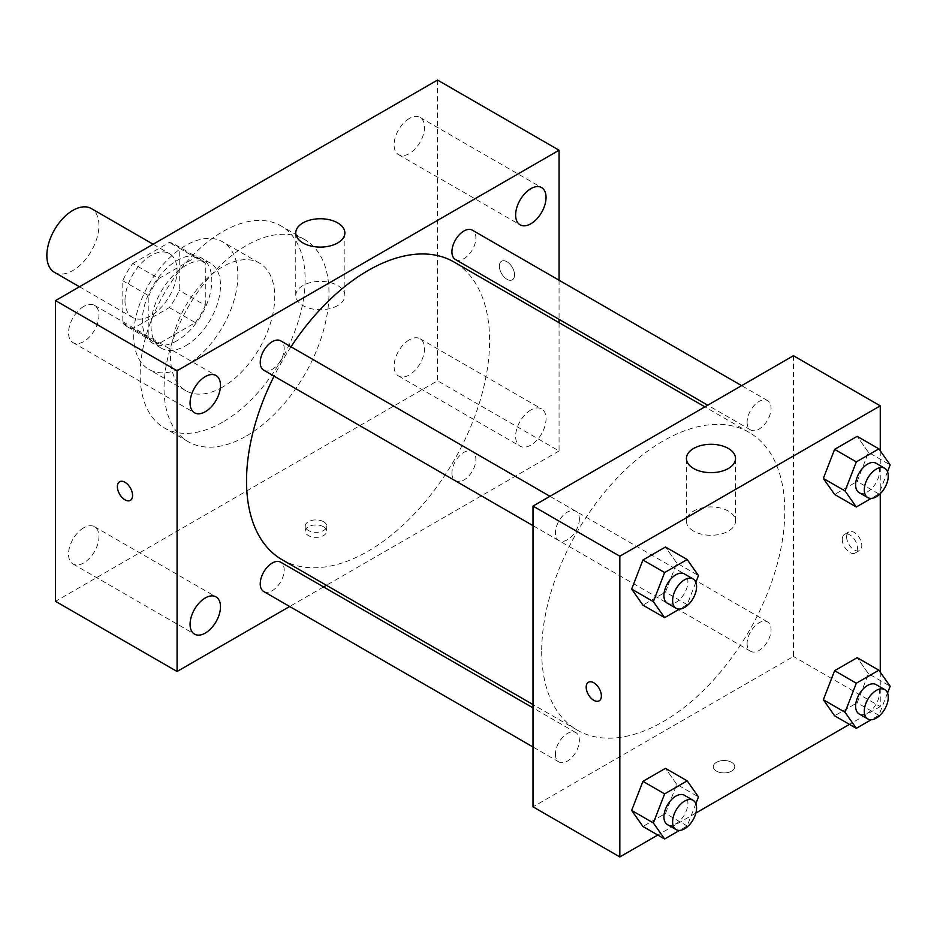 <?xml version="1.0" encoding="UTF-8"?>
<svg xmlns="http://www.w3.org/2000/svg" width="937" height="937" viewBox="0 0 937 937"><rect width="100%" height="100%" fill="white"/><g stroke="black" fill="none" stroke-linecap="round" stroke-linejoin="round"><path stroke-width="0.7" stroke-dasharray="4.68 3.51" d="M54.475 272.339A36.836 21.27 120 0 0 91.311 251.081A36.836 21.27 120 0 0 91.311 208.553M124.984 300.59A36.836 21.27 120 0 0 132.609 317.456A36.836 21.27 120 0 0 169.445 296.186A36.836 21.27 120 0 0 169.445 253.658A36.836 21.27 120 0 0 141.065 263.52A36.836 21.27 120 0 0 124.984 300.59M132.761 263.52L169.304 242.425A47.541 27.442 120 0 1 174.797 244.381A47.541 27.442 120 0 1 179.236 248.164L179.236 290.365A47.541 27.442 120 0 1 169.304 307.582L132.761 328.688A47.541 27.442 120 0 1 127.256 326.72A47.541 27.442 120 0 1 122.817 322.949L122.817 280.749A47.541 27.442 120 0 1 132.761 263.52L158.798 278.558L195.341 257.464L169.304 242.425M169.304 307.582L195.341 322.621L158.798 343.715L132.761 328.688M122.817 322.949L148.854 337.976L148.854 295.787L122.817 280.749M148.854 337.976A47.541 27.442 120 0 0 153.305 341.759A47.541 27.442 120 0 0 158.798 343.715M195.341 322.621A47.541 27.442 120 0 0 205.285 305.403L179.236 290.365M195.341 257.464A47.541 27.442 120 0 1 200.846 259.42A47.541 27.442 120 0 1 205.285 263.203L205.285 305.403M158.798 278.558A47.541 27.442 120 0 0 148.854 295.787M177.07 340.693A49.111 28.356 -60 0 1 152.52 343.118A49.111 28.356 -60 0 1 152.52 286.417A49.111 28.356 -60 0 1 201.631 258.062A49.111 28.356 -60 0 1 209.15 297.416A49.111 28.356 -60 0 1 177.07 340.693M185.749 345.706A49.111 28.356 120 0 0 217.841 302.428A49.111 28.356 120 0 0 210.31 263.074A49.111 28.356 120 0 0 172.467 276.228A49.111 28.356 120 0 0 151.033 325.654A49.111 28.356 120 0 0 161.199 348.131A49.111 28.356 120 0 0 185.749 345.706M205.285 263.203L179.236 248.164M185.749 365.746A73.66 42.528 -60 0 1 148.924 369.401A73.66 42.528 -60 0 1 148.924 284.344A73.66 42.528 -60 0 1 222.584 241.805A73.66 42.528 -60 0 1 233.875 300.836A73.66 42.528 -60 0 1 185.749 365.746M222.655 387.051A73.66 42.528 -60 0 1 185.819 390.706A73.66 42.528 -60 0 1 185.819 305.638A73.66 42.528 -60 0 1 259.479 263.11A73.66 42.528 -60 0 1 270.77 322.141A73.66 42.528 -60 0 1 222.655 387.051M222.655 422.142A116.633 67.335 -60 0 1 164.326 427.916A116.633 67.335 -60 0 1 164.326 293.234A116.633 67.335 -60 0 1 280.971 225.899A116.633 67.335 -60 0 1 298.844 319.353A116.633 67.335 -60 0 1 222.655 422.142M246.525 435.928A116.633 67.335 120 0 0 322.715 333.139A116.633 67.335 120 0 0 304.841 239.685A116.633 67.335 120 0 0 214.96 270.922A116.633 67.335 120 0 0 164.045 388.305A116.633 67.335 120 0 0 188.208 441.702A116.633 67.335 120 0 0 246.525 435.928M409.305 118.472A21.516 12.415 120 0 0 395.25 137.434A21.516 12.415 120 0 0 398.541 154.664A21.516 12.415 120 0 0 420.057 142.248A21.516 12.415 120 0 0 420.057 117.406A21.516 12.415 120 0 0 409.305 118.472M83.744 306.434A21.516 12.415 120 0 0 69.689 325.385A21.516 12.415 120 0 0 72.992 342.626A21.516 12.415 120 0 0 94.496 330.211A21.516 12.415 120 0 0 94.496 305.368A21.516 12.415 120 0 0 83.744 306.434M83.744 527.777A21.516 12.415 120 0 0 69.689 546.728A21.516 12.415 120 0 0 72.992 563.969A21.516 12.415 120 0 0 94.496 551.553A21.516 12.415 120 0 0 94.496 526.711A21.516 12.415 120 0 0 83.744 527.777M409.305 339.815A21.516 12.415 120 0 0 395.25 358.777A21.516 12.415 120 0 0 398.541 376.006A21.516 12.415 120 0 0 420.057 363.591A21.516 12.415 120 0 0 420.057 338.749A21.516 12.415 120 0 0 409.305 339.815M437.52 80.055L437.52 380.785L55.529 601.32M530.846 409.984A21.516 12.415 120 0 0 516.791 428.947A21.516 12.415 120 0 0 520.082 446.176A21.516 12.415 120 0 0 541.598 433.761A21.516 12.415 120 0 0 541.598 408.919A21.516 12.415 120 0 0 530.846 409.984M337.683 305.579A24.549 14.172 180 0 1 310.92 308.66A24.549 14.172 180 0 1 295.764 295.553A24.549 14.172 180 0 1 320.313 281.381A24.549 14.172 180 0 1 344.875 295.553A24.549 14.172 180 0 1 337.683 305.579M559.061 322.656L559.061 450.955L437.52 380.785M559.061 450.955L326.404 585.285M323.546 586.937L289.662 606.497M323.57 526.77A10.74 6.208 180 0 1 326.72 531.15A10.74 6.208 180 0 1 315.98 537.358A10.74 6.208 180 0 1 305.228 531.15A10.74 6.208 180 0 1 311.869 525.423A10.74 6.208 180 0 1 323.57 526.77M323.57 521.722A10.74 6.208 180 0 1 326.72 526.102A10.74 6.208 180 0 1 315.98 532.31A10.74 6.208 180 0 1 305.228 526.102A10.74 6.208 180 0 1 311.869 520.375A10.74 6.208 180 0 1 323.57 521.722M119.608 481.747L119.62 481.747A10.74 6.208 60 0 1 127.9 484.628A10.74 6.208 60 0 1 132.585 495.439A10.74 6.208 60 0 1 130.36 500.358L130.36 500.358M559.061 280.222L559.061 319.353M499.374 266.131A10.74 6.208 -120 0 0 504.059 276.942A10.74 6.208 -120 0 0 512.34 279.823A10.74 6.208 -120 0 0 512.34 267.42A10.74 6.208 -120 0 0 501.6 261.212A10.74 6.208 -120 0 0 499.374 266.131A10.74 6.208 -120 0 0 504.047 276.942A10.74 6.208 -120 0 0 512.328 279.823A10.74 6.208 -120 0 0 512.328 267.42A10.74 6.208 -120 0 0 501.588 261.224A10.74 6.208 -120 0 0 499.362 266.131M455.441 259.526A16.948 9.78 120 0 0 472.377 249.746A16.948 9.78 120 0 0 472.377 230.186M263.754 591.54A16.948 9.78 120 0 0 280.69 581.76A16.948 9.78 120 0 0 280.69 562.188M451.927 473.115A16.948 9.78 120 0 0 455.441 480.868A16.948 9.78 120 0 0 472.377 471.088A16.948 9.78 120 0 0 472.377 451.529A16.948 9.78 120 0 0 459.317 456.061A16.948 9.78 120 0 0 451.927 473.115M263.754 370.197A16.948 9.78 120 0 0 276.802 365.653A16.948 9.78 120 0 0 284.204 348.611A16.948 9.78 120 0 0 280.69 340.845M282.119 559.717A171.881 99.24 120 0 0 454.012 460.477A171.881 99.24 120 0 0 454 262.009M291.009 346.807A171.881 99.24 120 0 0 274.072 376.159M541.691 651.449A171.881 99.24 120 0 0 577.297 730.134A171.881 99.24 120 0 0 749.178 630.894A171.881 99.24 120 0 0 749.178 432.414A171.881 99.24 120 0 0 616.722 478.467A171.881 99.24 120 0 0 541.691 651.449M579.371 519.016A16.948 9.78 -60 0 1 571.98 536.069A16.948 9.78 -60 0 1 558.92 540.614A16.948 9.78 -60 0 1 558.92 521.042A16.948 9.78 -60 0 1 575.857 511.262A16.948 9.78 -60 0 1 579.371 519.016M747.094 643.532A16.948 9.78 120 0 0 750.607 651.285A16.948 9.78 120 0 0 767.544 641.505A16.948 9.78 120 0 0 767.544 621.934A16.948 9.78 120 0 0 754.496 626.478A16.948 9.78 120 0 0 747.094 643.532M555.407 754.191A16.948 9.78 120 0 0 558.92 761.957A16.948 9.78 120 0 0 575.857 752.165A16.948 9.78 120 0 0 575.857 732.605A16.948 9.78 120 0 0 562.809 737.15A16.948 9.78 120 0 0 555.407 754.191M747.094 422.189A16.948 9.78 120 0 0 750.607 429.942A16.948 9.78 120 0 0 767.544 420.163A16.948 9.78 120 0 0 767.544 400.591A16.948 9.78 120 0 0 754.496 405.135A16.948 9.78 120 0 0 747.094 422.189M793.452 355.72L793.452 656.462L533.012 806.827M880.265 672.18L880.265 706.58L793.452 656.462M880.265 706.58L849.461 724.371M695.886 813.035L657.774 835.043M716.407 771.116A10.74 6.208 0 0 0 728.119 772.463A10.74 6.208 0 0 0 734.749 766.724A10.74 6.208 0 0 0 724.008 760.528A10.74 6.208 0 0 0 713.256 766.724A10.74 6.208 0 0 0 716.407 771.116A10.74 6.208 0 0 0 728.119 772.451A10.74 6.208 0 0 0 734.749 766.724A10.74 6.208 0 0 0 724.008 760.516A10.74 6.208 0 0 0 713.256 766.724A10.74 6.208 0 0 0 716.407 771.104M868.447 452.372L857.168 436.326L868.447 452.372L857.168 481.431L834.609 494.455L857.168 481.431L868.447 452.372L890.15 464.904M676.76 784.374L665.481 768.34L676.76 784.374L665.481 813.445L642.923 826.469L665.481 813.445L676.76 784.374L698.463 796.907M880.265 450.838L880.265 493.67M868.447 673.715L857.168 657.669L868.447 673.715L857.168 702.773L834.609 715.798L857.168 702.773L868.447 673.715L890.15 686.235M676.76 563.043L665.481 546.997L676.76 563.043L665.481 592.102L642.923 605.126L665.481 592.102L676.76 563.043L698.463 575.564M846.626 536.796A10.74 6.208 -120 0 0 851.323 547.606A10.74 6.208 -120 0 0 859.592 550.476A10.74 6.208 -120 0 0 859.592 538.072A10.74 6.208 -120 0 0 848.852 531.876A10.74 6.208 -120 0 0 846.626 536.796M588.413 682.23L588.413 682.241A10.74 6.208 60 0 1 588.413 682.23A10.74 6.208 60 0 1 596.693 685.111A10.74 6.208 60 0 1 601.39 695.922A10.74 6.208 60 0 1 599.165 700.841A10.74 6.208 60 0 1 599.153 700.841L599.153 700.841M842.258 539.314A10.74 6.208 -120 0 0 846.943 550.124A10.74 6.208 -120 0 0 855.223 553.006A10.74 6.208 -120 0 0 855.223 540.602A10.74 6.208 -120 0 0 844.483 534.395A10.74 6.208 -120 0 0 842.258 539.314M693.614 531.127A24.549 14.172 180 0 1 686.423 521.113A24.549 14.172 180 0 1 710.984 506.929A24.549 14.172 180 0 1 735.533 521.113A24.549 14.172 180 0 1 720.377 534.207A24.549 14.172 180 0 1 693.614 531.127M695.84 582.345L687.184 604.634L679.512 609.062M667.437 603.264A16.948 9.78 120 0 0 684.385 593.484A16.948 9.78 120 0 0 684.385 573.912M687.184 604.634L665.481 592.102M887.526 471.674L878.871 493.963L871.199 498.39M859.124 492.593A16.948 9.78 120 0 0 876.072 482.813A16.948 9.78 120 0 0 876.072 463.253M878.871 493.963L857.168 481.431M695.84 803.688L687.184 825.977L679.512 830.405M667.437 824.607A16.948 9.78 120 0 0 684.385 814.827A16.948 9.78 120 0 0 684.385 795.255M687.184 825.977L665.481 813.445M887.526 693.017L878.871 715.306L871.199 719.733M859.124 713.935A16.948 9.78 120 0 0 876.072 704.155A16.948 9.78 120 0 0 876.072 684.596M878.871 715.306L857.168 702.773M79.469 286.769L132.609 317.456M153.129 244.241L169.445 253.658M210.31 263.074L201.631 258.062M161.199 348.131L152.52 343.118M200.846 259.42L174.797 244.381M153.305 341.759L127.256 326.72M259.479 263.11L222.584 241.805M185.819 390.706L148.924 369.401M304.841 239.685L280.971 225.899M188.208 441.702L164.326 427.916M398.541 154.664L520.082 224.833M420.057 117.406L541.598 187.587M72.992 342.626L194.533 412.795M94.496 305.368L216.037 375.538M72.992 563.969L194.533 634.138M94.496 526.711L216.037 596.881M398.541 376.006L520.082 446.176M420.057 338.749L541.598 408.919M295.764 232.926L295.764 295.553M344.875 232.926L344.875 295.553M305.228 526.102L305.228 531.15M326.72 526.102L326.72 531.15M749.178 432.414L704.893 406.857M577.297 730.134L533.012 704.565M533.012 525.657L558.92 540.614M549.949 496.305L575.857 511.262M767.544 621.934L472.377 451.529M750.607 651.285L455.441 480.868M575.857 732.605L533.012 707.868M558.92 761.957L533.012 747M767.544 400.591L741.635 385.634M750.607 429.942L707.751 405.206M855.223 553.006L859.592 550.476M844.483 534.395L848.852 531.876M735.533 521.113L735.533 458.474M686.423 521.113L686.423 458.474"/><path stroke-width="1.41" d="M153.129 244.241L91.311 208.553A36.836 21.27 120 0 0 62.931 218.415A36.836 21.27 120 0 0 46.85 255.485A36.836 21.27 120 0 0 54.475 272.339L79.469 286.769M289.662 606.497L177.07 671.501L55.529 601.32L55.529 300.59L437.52 80.055L559.061 150.225L559.061 280.222M530.846 188.642A21.516 12.415 120 0 0 516.791 207.604A21.516 12.415 120 0 0 520.082 224.833A21.516 12.415 120 0 0 541.598 212.418A21.516 12.415 120 0 0 541.598 187.587A21.516 12.415 120 0 0 530.846 188.642M205.285 376.604A21.516 12.415 120 0 0 191.23 395.555A21.516 12.415 120 0 0 194.533 412.795A21.516 12.415 120 0 0 216.037 400.38A21.516 12.415 120 0 0 216.037 375.538A21.516 12.415 120 0 0 205.285 376.604M205.285 597.947A21.516 12.415 120 0 0 191.23 616.897A21.516 12.415 120 0 0 194.533 634.138A21.516 12.415 120 0 0 216.037 621.723A21.516 12.415 120 0 0 216.037 596.881A21.516 12.415 120 0 0 205.285 597.947M177.07 671.501L177.07 370.759L55.529 300.59M177.07 370.759L559.061 150.225M337.683 242.952A24.549 14.172 180 0 1 310.92 246.021A24.549 14.172 180 0 1 295.764 232.926A24.549 14.172 180 0 1 320.313 218.743A24.549 14.172 180 0 1 344.875 232.926A24.549 14.172 180 0 1 337.683 242.952M326.404 585.285L323.546 586.937M132.574 495.439A10.74 6.208 60 0 1 130.36 500.358A10.74 6.208 60 0 1 119.608 494.15A10.74 6.208 60 0 1 119.608 481.747A10.74 6.208 60 0 1 127.889 484.628A10.74 6.208 60 0 1 132.574 495.439M130.36 500.358A10.74 6.208 60 0 1 119.62 494.15A10.74 6.208 60 0 1 119.62 481.747M559.061 319.353L559.061 322.656M741.635 385.634L472.377 230.186A16.948 9.78 120 0 0 463.909 231.017A16.948 9.78 120 0 0 451.927 251.772A16.948 9.78 120 0 0 455.441 259.526L707.751 405.206M533.012 707.868L280.69 562.188A16.948 9.78 120 0 0 272.222 563.032A16.948 9.78 120 0 0 260.24 583.786A16.948 9.78 120 0 0 263.754 591.54L533.012 747M549.949 496.305L280.69 340.845A16.948 9.78 120 0 0 272.222 341.689A16.948 9.78 120 0 0 261.154 356.622A16.948 9.78 120 0 0 263.754 370.197L533.012 525.657M274.072 376.159A171.881 99.24 120 0 0 246.525 481.032A171.881 99.24 120 0 0 282.119 559.717L533.012 704.565M704.893 406.857L454 262.009A171.881 99.24 120 0 0 291.009 346.807M657.774 835.043L619.826 856.945L533.012 806.827L533.012 506.085L793.452 355.72L880.265 405.85L880.265 450.838M849.461 724.371L695.886 813.035M834.609 494.455L823.342 478.409L834.609 449.35L857.168 436.326L834.609 449.35L823.342 478.409L834.609 494.455L856.313 506.987L845.045 490.941L856.313 461.882L878.871 448.858L890.15 464.904L887.526 471.674M642.923 826.469L631.655 810.423L642.923 781.353L665.481 768.34L642.923 781.353L631.655 810.423L642.923 826.469L664.626 839.002L653.358 822.955L664.626 793.885L687.184 780.861L698.463 796.907L695.84 803.688M880.265 493.67L880.265 672.18M619.826 856.945L619.826 556.215L880.265 405.85M834.609 715.798L823.342 699.752L834.609 670.693L857.168 657.669L834.609 670.693L823.342 699.752L834.609 715.798L856.313 728.33L845.045 712.284L856.313 683.214L878.871 670.201L890.15 686.235L887.526 693.017M642.923 605.126L631.655 589.08L642.923 560.021L665.481 546.997L642.923 560.021L631.655 589.08L642.923 605.126L664.626 617.659L653.358 601.613L664.626 572.542L687.184 559.53L698.463 575.564L695.84 582.345M619.826 556.215L533.012 506.085M693.614 468.5A24.549 14.172 180 0 1 686.423 458.474A24.549 14.172 180 0 1 710.984 444.302A24.549 14.172 180 0 1 735.533 458.474A24.549 14.172 180 0 1 720.377 471.569A24.549 14.172 180 0 1 693.614 468.5M601.378 695.933A10.74 6.208 60 0 1 599.153 700.841A10.74 6.208 60 0 1 588.413 694.645A10.74 6.208 60 0 1 588.413 682.241A10.74 6.208 60 0 1 596.693 685.123A10.74 6.208 60 0 1 601.378 695.933M599.153 700.841A10.74 6.208 60 0 1 588.413 694.645A10.74 6.208 60 0 1 588.413 682.241M679.512 609.062L664.626 617.659M693.064 578.925L684.385 573.912A16.948 9.78 120 0 0 671.325 578.457A16.948 9.78 120 0 0 663.923 595.51A16.948 9.78 120 0 0 667.437 603.264L676.116 608.277A16.948 9.78 120 0 0 693.064 598.497A16.948 9.78 120 0 0 693.064 578.925A16.948 9.78 120 0 0 680.004 583.47A16.948 9.78 120 0 0 672.614 600.523A16.948 9.78 120 0 0 676.116 608.277M653.358 601.613L631.655 589.08M664.626 572.542L642.923 560.021M687.184 559.53L665.481 546.997M871.199 498.39L856.313 506.987M884.751 468.266L876.072 463.253A16.948 9.78 120 0 0 863.012 467.786A16.948 9.78 120 0 0 855.61 484.839A16.948 9.78 120 0 0 859.124 492.593L867.803 497.606A16.948 9.78 120 0 0 884.751 487.826A16.948 9.78 120 0 0 884.751 468.266A16.948 9.78 120 0 0 871.691 472.798A16.948 9.78 120 0 0 864.301 489.852A16.948 9.78 120 0 0 867.803 497.606M845.045 490.941L823.342 478.409M856.313 461.882L834.609 449.35M878.871 448.858L857.168 436.326M679.512 830.405L664.626 839.002M693.064 800.268L684.385 795.255A16.948 9.78 120 0 0 671.325 799.8A16.948 9.78 120 0 0 663.923 816.853A16.948 9.78 120 0 0 667.437 824.607L676.116 829.62A16.948 9.78 120 0 0 693.064 819.84A16.948 9.78 120 0 0 693.064 800.268A16.948 9.78 120 0 0 680.004 804.813A16.948 9.78 120 0 0 672.614 821.866A16.948 9.78 120 0 0 676.116 829.62M653.358 822.955L631.655 810.423M664.626 793.885L642.923 781.353M687.184 780.861L665.481 768.34M871.199 719.733L856.313 728.33M884.751 689.597L876.072 684.596A16.948 9.78 120 0 0 863.012 689.128A16.948 9.78 120 0 0 855.61 706.182A16.948 9.78 120 0 0 859.124 713.935L867.803 718.948A16.948 9.78 120 0 0 884.751 709.168A16.948 9.78 120 0 0 884.751 689.597A16.948 9.78 120 0 0 871.691 694.141A16.948 9.78 120 0 0 864.301 711.195A16.948 9.78 120 0 0 867.803 718.948M845.045 712.284L823.342 699.752M856.313 683.214L834.609 670.693M878.871 670.201L857.168 657.669"/></g></svg>
